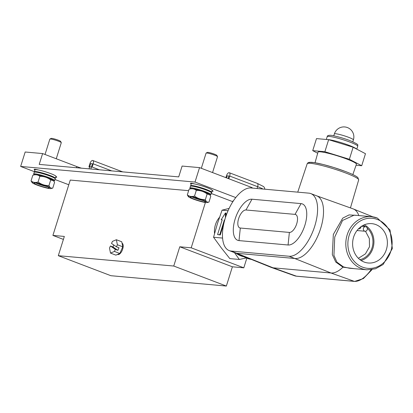 <?xml version="1.0" encoding="UTF-8"?>
<svg xmlns="http://www.w3.org/2000/svg" width="413" height="413" viewBox="0 0 413 413"><rect width="100%" height="100%" fill="white"/><g stroke="black" fill="none" stroke-linecap="round" stroke-linejoin="round"><path stroke-width="0.62" d="M219.38 217.465A19.752 17.377 95.1 0 0 215.441 224.708A19.752 17.377 95.1 0 0 214.502 233.304M34.929 170.006A6.345 0.723 17.4 0 1 34.134 169.356A6.345 0.723 17.4 0 1 34.929 169.253A6.345 0.723 17.4 0 1 38.249 169.934M194.709 183.976A6.345 0.723 -162.6 0 0 191.255 183.253A6.345 0.723 -162.6 0 0 190.46 183.362A6.345 0.723 -162.6 0 0 191.173 183.966M246.829 258.187L243.809 267.825L191.198 247.805L205.4 202.494M226.541 177.895L227.186 175.83L228.967 175.99L228.177 178.519M211.234 193.48L232.855 201.709M188.643 190.672L70.256 180.068L52.91 235.415L64.335 236.437L58.3 255.688L173.744 266.034L226.355 286.049L232.385 266.798L243.809 267.825M226.355 286.049L110.911 275.708L58.3 255.688M173.744 266.034L179.774 246.783L191.198 247.805M252.023 188.06L252.152 187.641L199.541 167.621L182.102 166.062L178.71 176.888L39.22 164.395L42.611 153.564L25.172 152.005L20.65 166.444L34.408 171.679M211.941 191.219A6.345 0.723 -162.6 0 0 213.098 191.157A6.345 0.723 -162.6 0 0 212.184 190.45M55.941 176.49A6.345 0.723 17.4 0 1 56.767 177.156A6.345 0.723 17.4 0 1 55.709 177.229M233.087 201.348A9.52 1.089 17.4 0 1 232.906 201.023A9.52 1.089 17.4 0 1 233.417 200.847M235.782 197.574L195.013 182.061L20.65 166.444M54.991 179.51L68.785 184.756M76.446 167.73L76.808 166.578L42.611 153.564M76.808 166.578A9.52 1.089 -162.6 0 0 81.526 168.184M195.013 182.061L199.541 167.621M63.406 239.411L52.91 235.415M90.814 169.015L92.46 163.76L90.679 163.6L89.032 168.855M232.385 266.798L179.774 246.783M89.611 167.012L88.95 166.759L89.957 163.538A3.402 1.569 110.8 0 1 92.78 160.502A3.402 1.569 110.8 0 1 93.178 163.827L92.171 167.048L88.95 166.759M99.352 169.779L92.171 167.048M228.838 178.772L229.69 176.052A3.402 1.569 -69.2 0 0 229.287 172.732A3.402 1.569 -69.2 0 0 226.469 175.762L225.88 177.647M116.471 246.824L111.52 243.453L112.434 241.388L116.373 239.736L117.38 244.759L116.471 246.824L118.996 247.79L117.875 250.33L115.351 249.369L114.442 251.434L110.498 253.086L109.497 248.063L110.405 245.998L112.93 246.959L117.875 250.33M116.373 239.736L121.763 241.786L122.769 246.809L119.832 253.484L115.888 255.136L110.498 253.086M119.832 253.484L114.442 251.434M122.769 246.809L117.38 244.759M113.792 244.997L112.93 246.959M115.351 249.369L110.405 245.998M367.229 229.695A2.287 2.008 95.1 0 0 365.541 226.701A2.287 2.008 95.1 0 0 363.44 228.255A2.287 2.008 95.1 0 0 365.133 231.249A2.287 2.008 95.1 0 0 367.229 229.695M358.515 228.792A2.287 2.008 95.1 0 0 358.82 228.848A2.287 2.008 95.1 0 0 360.916 227.295A2.287 2.008 95.1 0 0 361.029 226.644M222.566 238.069L213.557 237.258L217.414 223.681L222.049 210.171L229.122 208.405M228.064 210.707L222.049 210.171M225.405 217.744L225.467 212.943L221.208 219.706L222.209 219.793L217.579 234.574L220.263 234.966L223.784 223.738M221.208 219.706L222.163 219.943M225.952 216.092L225.994 213.139L225.467 212.943M234.445 252.601L239.318 259.462L246.287 257.97M239.318 259.462L229.834 258.615L221.306 247.903L213.557 237.258M217.579 234.574L219.737 234.765L224.373 219.984L224.718 220.021M219.737 234.765L220.263 234.966M224.373 219.984L224.693 220.108M51.14 138.422A4.997 0.573 17.4 0 1 51.15 138.417A4.997 0.573 17.4 0 1 56.08 139.429A4.997 0.573 17.4 0 1 60.623 141.385L61.279 142.614A5.999 0.687 -162.6 0 0 55.822 140.27A5.999 0.687 -162.6 0 0 49.927 139.047A5.999 0.687 -162.6 0 0 49.911 139.052A5.999 0.687 -162.6 0 0 49.849 139.114L45.032 154.488M56.261 158.757L61.289 142.702A5.999 0.687 -162.6 0 0 61.279 142.614M34.449 171.942A10.991 1.254 17.4 0 1 34.393 171.731L34.986 169.836A10.991 1.254 17.4 0 1 35.126 169.702A10.991 1.254 17.4 0 1 46.545 172.144A10.991 1.254 17.4 0 1 55.967 176.408L55.373 178.302A10.991 1.254 17.4 0 1 55.228 178.431A10.991 1.254 17.4 0 1 55.197 178.447M34.393 171.731A10.991 1.254 17.4 0 1 34.532 171.596A10.991 1.254 17.4 0 1 45.951 174.038A10.991 1.254 17.4 0 1 55.373 178.302M35.1 171.787A10.392 1.187 17.4 0 1 46.545 174.301A10.392 1.187 17.4 0 1 54.666 178.246M34.088 182.954A7.997 0.914 -162.6 0 0 33.985 183.047A7.997 0.914 -162.6 0 0 40.835 186.149A7.997 0.914 -162.6 0 0 49.142 187.92A7.997 0.914 -162.6 0 0 49.245 187.827A7.997 0.914 -162.6 0 0 42.394 184.725A7.997 0.914 -162.6 0 0 34.088 182.954M36.008 183.057A7.997 0.914 -162.6 0 0 47.578 186.681M32.219 182.334A9.984 1.141 -162.6 0 0 32.183 182.701A9.984 1.141 -162.6 0 0 41.274 186.526A9.984 1.141 -162.6 0 0 50.923 188.571A9.984 1.141 -162.6 0 0 51.011 188.54A9.984 1.141 -162.6 0 0 43.215 184.756A9.984 1.141 -162.6 0 0 32.219 182.334M32.183 182.701L31.047 180.915L32.834 175.205C35.57 174.358 37.913 174.73 39.865 176.315C43.876 176.294 47.495 177.492 50.732 179.898L53.592 180.796L54.562 182.376L52.771 188.091L50.923 188.571M34.594 174.756A9.984 1.141 17.4 0 1 34.687 174.725A9.984 1.141 17.4 0 1 44.33 176.769A9.984 1.141 17.4 0 1 53.422 180.595A9.984 1.141 17.4 0 1 53.473 180.667M34.687 174.725L32.834 175.205M31.047 180.915C32.999 182.5 35.342 182.871 38.079 182.025L39.865 176.315M38.079 182.025C41.326 184.441 44.945 185.638 48.941 185.613L50.732 179.898M48.941 185.613C49.828 187.652 51.109 188.478 52.771 188.091M40.577 184.167L39.911 184.466L41.79 185.091L42.456 184.745M41.95 184.585L41.79 185.091M51.15 138.417A4.997 0.573 17.4 0 1 51.16 138.407L49.911 139.052M207.357 152.423A4.997 0.573 17.4 0 1 207.383 152.412A4.997 0.573 17.4 0 1 207.414 152.397A4.997 0.573 17.4 0 1 212.359 153.44A4.997 0.573 17.4 0 1 216.856 155.381L217.512 156.61A5.999 0.687 -162.6 0 0 212.117 154.286A5.999 0.687 -162.6 0 0 206.18 153.032A5.999 0.687 -162.6 0 0 206.144 153.047A5.999 0.687 -162.6 0 0 206.082 153.109L201.322 168.303M190.682 185.938A10.991 1.254 17.4 0 1 190.625 185.721L191.219 183.826A10.991 1.254 17.4 0 1 191.4 183.682A10.991 1.254 17.4 0 1 202.886 186.175A10.991 1.254 17.4 0 1 212.199 190.403L211.606 192.298A10.991 1.254 17.4 0 1 211.43 192.437M190.625 185.721A10.991 1.254 17.4 0 1 190.806 185.576A10.991 1.254 17.4 0 1 202.293 188.07A10.991 1.254 17.4 0 1 211.606 192.298M205.344 201.926A7.997 0.914 -162.6 0 0 205.478 201.823A7.997 0.914 -162.6 0 0 198.705 198.746A7.997 0.914 -162.6 0 0 190.352 196.934A7.997 0.914 -162.6 0 0 190.217 197.042A7.997 0.914 -162.6 0 0 196.991 200.119A7.997 0.914 -162.6 0 0 205.344 201.926M207.212 202.551A9.984 1.141 -162.6 0 0 199.639 198.813A9.984 1.141 -162.6 0 0 188.483 196.314A9.984 1.141 -162.6 0 0 188.416 196.696A9.984 1.141 -162.6 0 0 197.507 200.522A9.984 1.141 -162.6 0 0 207.156 202.566A9.984 1.141 -162.6 0 0 207.212 202.551M205.344 199.68C206.164 201.699 207.372 202.509 208.963 202.102L210.754 196.387L209.794 194.755L207.135 193.965C203.903 191.549 200.295 190.347 196.314 190.362C194.301 188.756 191.9 188.364 189.108 189.185L187.316 194.895C189.33 196.505 191.73 196.898 194.523 196.077C197.744 198.493 201.348 199.696 205.344 199.68L207.135 193.965M196.758 198.147L196.01 198.416L197.884 199.04L198.627 198.72M198.044 198.534L197.884 199.04M208.963 202.102L207.156 202.566M194.523 196.077L196.314 190.362M190.858 188.736A9.984 1.141 17.4 0 1 190.914 188.72L189.108 189.185M188.416 196.696L187.316 194.895M190.914 188.72A9.984 1.141 17.4 0 1 200.563 190.765A9.984 1.141 17.4 0 1 209.654 194.59A9.984 1.141 17.4 0 1 209.701 194.652M192.241 197.053A7.997 0.914 -162.6 0 0 203.81 200.677M191.369 185.767A10.392 1.187 17.4 0 1 202.881 188.333A10.392 1.187 17.4 0 1 210.898 192.241M212.55 172.572L217.522 156.697A5.999 0.687 -162.6 0 0 217.512 156.61M122.036 243.169A6.092 2.814 110.8 0 1 123.069 247.47A6.092 2.814 110.8 0 1 120.348 253.329A6.092 2.814 110.8 0 1 117.628 254.522L117.483 254.47M352.836 174.575L356.429 164.214A20.139 2.302 -162.6 0 0 337.127 155.747A20.139 2.302 -162.6 0 0 317.995 152.165L315.031 162.727M356.078 165.231L361.7 165.732L365.474 153.703L353.136 147.24L328.645 139.687L316.492 138.598L312.724 150.631L317.695 153.233M361.7 165.732L349.362 159.268L324.876 151.721L312.724 150.631M324.876 151.721L328.645 139.687M349.362 159.268L353.136 147.24M375.866 224.589A19.752 17.377 95.1 0 0 370.802 223.588A19.752 17.377 95.1 0 0 352.934 239.932A19.752 17.377 95.1 0 0 364.132 262.043A19.752 17.377 95.1 0 0 367.281 262.875A19.752 17.377 95.1 0 0 386.852 247.769A19.752 17.377 95.1 0 0 375.866 224.589M366.899 269.797L375.427 268.817L383.13 264.501L392.35 248.559L390.032 229.979L377.286 218.007L371.654 216.706L354.184 215.142L342.558 220.439L334.752 236.995L333.931 255.317L336.91 262.162L343.487 266.917L349.424 268.233L366.899 269.797A26.654 23.448 -84.9 0 1 361.36 268.517A26.654 23.448 -84.9 0 1 346.383 237.965A26.654 23.448 -84.9 0 1 371.654 216.706A26.654 23.448 -84.9 0 1 377.193 217.987M354.308 268.672L342.95 267.18A34.042 15.715 110.8 0 1 331.014 272.998L273.076 267.81A34.042 15.715 110.8 0 1 271.217 267.407A34.042 15.715 110.8 0 1 270.949 267.304L235.09 252.844M250.944 187.961A33.277 15.364 -69.2 0 0 225.963 216.066A33.277 15.364 -69.2 0 0 229.22 250.614A33.277 15.364 -69.2 0 0 231.172 251.058L289.11 256.246A33.277 15.364 -69.2 0 0 314.087 228.146A33.277 15.364 -69.2 0 0 310.829 193.599A33.277 15.364 -69.2 0 0 308.883 193.15L250.944 187.961M239.008 240.603L288.073 244.997A21.832 10.077 -69.2 0 0 304.897 225.23A21.832 10.077 -69.2 0 0 301.041 203.609L251.982 199.211A21.832 10.077 -69.2 0 0 235.152 218.983A21.832 10.077 -69.2 0 0 239.008 240.603L240.309 228.033L289.374 232.426A9.514 4.393 -69.2 0 0 296.71 223.81A9.514 4.393 -69.2 0 0 295.027 214.383L245.962 209.99A9.514 4.393 -69.2 0 0 238.631 218.606A9.514 4.393 -69.2 0 0 240.309 228.033M343.487 266.917L342.95 267.18L335.754 262.038L332.315 254.547L333.332 234.439L342.754 218.126L349.073 214.915L357.013 215.395M316.699 195.829L353.1 208.864A34.042 15.715 110.8 0 1 353.363 208.968A34.042 15.715 110.8 0 1 358.814 215.555M316.632 195.808A33.277 15.364 110.8 0 1 316.766 195.855A33.277 15.364 110.8 0 1 320.023 230.402A33.277 15.364 110.8 0 1 295.042 258.507L237.103 253.314A33.277 15.364 110.8 0 1 235.157 252.87A33.277 15.364 110.8 0 1 235.028 252.818M359.93 259.669A17.847 15.699 95.1 0 0 372.449 246.329A17.847 15.699 95.1 0 0 367.224 228.141M365.355 226.691A17.847 15.699 95.1 0 0 362.996 225.436M365.479 231.244L369.341 238.559L369.506 246.747L365.412 253.892L358.386 258.311M361.091 260.495A18.946 16.67 95.1 0 0 373.853 243.66A18.946 16.67 95.1 0 0 364.281 224.832M111.753 170.894L93.178 163.827M122.764 171.88L120.746 171.142A3.402 1.569 110.8 0 1 121.283 171.746M257.087 188.514L257.655 186.697A14.796 1.693 17.4 0 1 263.045 189.046M229.69 176.052L257.655 186.697A3.402 1.569 -69.2 0 0 257.258 183.372L263.587 186.562L264.346 187.45L264.924 189.216M243.83 256.736A24.749 21.77 -84.9 0 1 236.014 253.215M53.809 181.07A10.392 1.187 -162.6 0 0 45.538 177.105A10.392 1.187 -162.6 0 0 34.207 174.627A10.392 1.187 -162.6 0 0 34.088 174.875M34.212 172.298L34.682 171.803C33.221 171.209 41.259 172.133 48.713 175.05C56.731 178.173 54.95 178.199 55.192 178.87A10.991 1.254 -162.6 0 0 45.776 174.606A10.991 1.254 -162.6 0 0 34.356 172.169A10.991 1.254 -162.6 0 0 34.212 172.298L33.68 174.002A10.991 1.254 17.4 0 1 33.82 173.873A10.991 1.254 17.4 0 1 45.239 176.31A10.991 1.254 17.4 0 1 54.661 180.579L53.876 181.162M210.036 195.07A10.392 1.187 -162.6 0 0 201.89 191.142A10.392 1.187 -162.6 0 0 190.476 188.607A10.392 1.187 -162.6 0 0 190.321 188.87M190.445 186.294L189.913 187.998A10.991 1.254 17.4 0 1 190.094 187.853A10.991 1.254 17.4 0 1 201.58 190.341A10.991 1.254 17.4 0 1 210.893 194.569L211.425 192.866A10.991 1.254 -162.6 0 0 202.112 188.638A10.991 1.254 -162.6 0 0 190.625 186.149A10.991 1.254 -162.6 0 0 190.445 186.294L190.992 185.767C190.238 184.792 202.334 187.59 208.627 190.512C211.42 191.999 212.354 192.783 211.425 192.866M352.81 141.773L353.404 139.868A9.974 1.141 -162.6 0 0 348.613 137.307A9.974 1.141 -162.6 0 0 335.614 133.74A9.974 1.141 -162.6 0 0 334.37 133.9L333.771 135.805M327.199 136.662C327.163 135.846 328.082 135.387 329.956 135.278C331.789 135.066 342.485 137.694 349.847 140.575C361.612 145.603 356.631 144.917 357.72 146.228A15.993 1.828 -162.6 0 0 350.033 142.124A15.993 1.828 -162.6 0 0 327.199 136.662L326.316 139.48M327.184 139.558A15.993 1.828 17.4 0 1 349.031 145.324A15.993 1.828 17.4 0 1 356.564 149.036M242.436 255.807A26.654 23.448 95.1 0 0 247.119 258.285A26.654 23.448 95.1 0 0 251.372 259.41M362.531 267.139A25.131 22.106 95.1 0 0 390.832 251.243A25.131 22.106 95.1 0 0 377.461 219.494A25.131 22.106 95.1 0 0 349.166 235.389A25.131 22.106 95.1 0 0 362.531 267.139M307.189 163.765L307.68 162.99L309.167 162.324L314.391 162.624L323.24 164.508L334.086 167.58L345.526 171.519C351.112 173.646 354.968 175.453 357.1 176.945L357.88 177.59L358.68 179.903A26.979 3.082 -162.6 0 0 345.712 172.985A26.979 3.082 -162.6 0 0 307.189 163.765L297.742 192.153M231.172 251.058L273.076 267.81L296.389 276.163A1.523 1.342 95.1 0 0 296.689 276.23L294.562 275.765A33.551 15.493 -69.2 0 0 296.389 276.163L354.328 281.356L331.014 272.998L289.11 256.246M372.015 269.632L363.388 278.579L354.622 281.418A1.523 1.342 -84.9 0 1 354.328 281.356A33.551 15.493 -69.2 0 0 371.039 269.761M309.192 163.254A25.456 2.906 17.4 0 1 320.147 163.775A25.456 2.906 17.4 0 1 345.438 171.498M245.962 209.99L251.982 199.211M289.374 232.426L288.073 244.997M295.027 214.383L301.041 203.609M120.746 171.142L92.78 160.502M257.258 183.372L229.287 172.732M365.541 226.701L361.478 226.334M358.82 228.848L358.489 228.817M365.133 231.249L357.013 230.521M55.192 178.87L54.661 180.579M33.969 174.905L33.68 174.002M207.383 152.412L206.144 153.047M189.913 187.998L190.202 188.901M210.098 195.158L210.893 194.569M353.404 139.868A9.974 9.974 0 0 0 344.778 126.951A9.974 9.974 0 0 0 334.37 133.9M356.801 149.16L357.72 146.228M251.378 259.41L247.031 258.264L242.261 255.735M372.939 216.861L353.363 208.968M294.562 275.765L271.217 267.407M358.68 179.903L350.441 207.915M229.22 250.614L235.157 252.87M310.829 193.599L316.766 195.855M354.622 281.418L296.689 276.23"/></g></svg>
